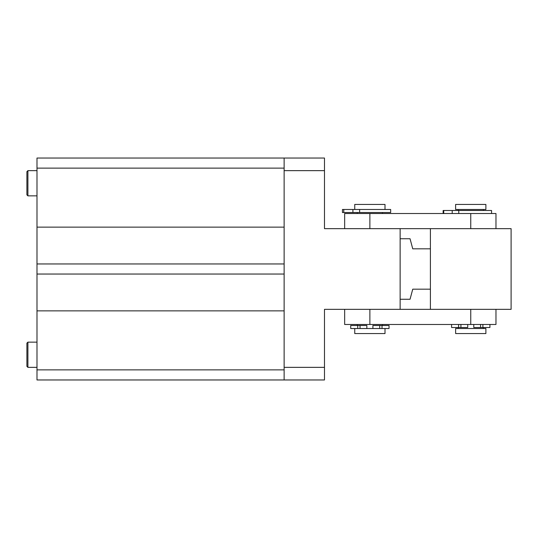 <?xml version="1.0" encoding="UTF-8"?>
<svg xmlns="http://www.w3.org/2000/svg" width="538" height="538" viewBox="0 0 538 538"><rect width="100%" height="100%" fill="white"/><g stroke="black" fill="none" stroke-linecap="round" stroke-linejoin="round"><path stroke-width="0.81" d="M284.131 168.125L36.987 168.125L36.987 158.037L284.131 158.037L284.131 227.137L36.987 227.137L36.987 274.044L284.131 274.044L284.131 263.956L36.987 263.956M36.987 274.044L36.987 310.863L284.131 310.863L284.131 379.962L36.987 379.962L36.987 369.875L284.131 369.875M36.987 168.125L36.987 227.137M36.987 310.863L36.987 369.875M430.4 248.825L412.747 248.825L410.043 238.737L400.137 238.737M430.4 289.175L412.747 289.175L410.043 299.262L400.137 299.262M495.969 228.65L495.969 213.519L344.656 213.519L344.656 228.65M344.656 309.35L344.656 324.481L369.875 324.481L369.875 309.35L511.1 309.35L511.1 228.65L369.875 228.65L369.875 213.519M369.875 324.481L495.969 324.481L495.969 309.35M430.4 309.35L430.4 228.65M485.868 209.484L455.619 209.484L455.619 204.44L485.881 204.44L485.881 209.484M455.632 333.56L485.881 333.56L485.881 328.516L455.632 328.516L455.632 333.56M354.744 209.484L354.744 204.44L385.006 204.44L385.006 209.484M354.744 328.516L354.744 333.56L385.006 333.56L385.006 328.516M366.849 328.516L360.043 328.516L360.043 325.49L366.849 325.49L366.849 328.516L372.901 328.516L372.901 325.49L379.707 325.49L379.707 328.516L372.901 328.516M284.131 158.037L324.481 158.037L324.481 228.65L400.137 228.65L400.137 309.35L324.481 309.35L324.481 379.962L284.131 379.962M324.481 367.353L284.131 367.353L284.131 170.647L324.481 170.647M379.707 325.49L389.041 325.49L389.041 328.516L379.707 328.516M360.043 325.49L350.709 325.49L350.709 328.516L360.043 328.516M473.776 327.507L480.582 327.507L480.582 324.481L473.776 324.481L473.776 327.507M460.918 327.507L460.918 324.481L467.724 324.481L467.724 327.507L451.584 327.507L451.584 324.481M480.582 327.507L489.916 327.507L489.916 324.481M491.571 213.519L491.571 210.493L443.144 210.493L443.144 213.519M443.178 210.493L443.178 213.519M443.729 210.493L443.729 213.519M343.755 212.51L390.669 212.51L390.669 209.484L343.755 209.484L343.755 212.51L342.45 212.51L342.45 209.484L343.755 209.484M342.45 212.51L342.45 209.484M27.909 367.353L26.9 366.344L26.9 343.143L27.909 342.134L27.909 367.353L36.987 367.353M27.909 195.866L26.9 194.857L26.9 171.656L27.909 170.647L27.909 195.866L36.987 195.866M470.75 228.65L470.75 213.519M470.75 309.35L470.75 324.481M357.723 325.49L357.723 328.516M382.027 325.49L382.027 328.516M482.902 327.507L482.902 324.481M458.598 327.507L458.598 324.481M458.766 210.493L458.766 213.519M452.216 210.493L452.216 213.519M359.64 212.51L359.64 209.484M352.915 212.51L352.915 209.484M483.359 210.493L483.359 209.484M483.359 328.516L483.359 327.507M458.141 328.516L458.141 327.507M458.141 210.493L458.141 209.484M382.484 213.519L382.484 212.51M382.484 325.49L382.484 324.481M357.266 325.49L357.266 324.481M357.266 213.519L357.266 212.51M27.909 342.134L36.987 342.134M27.909 170.647L36.987 170.647"/></g></svg>
